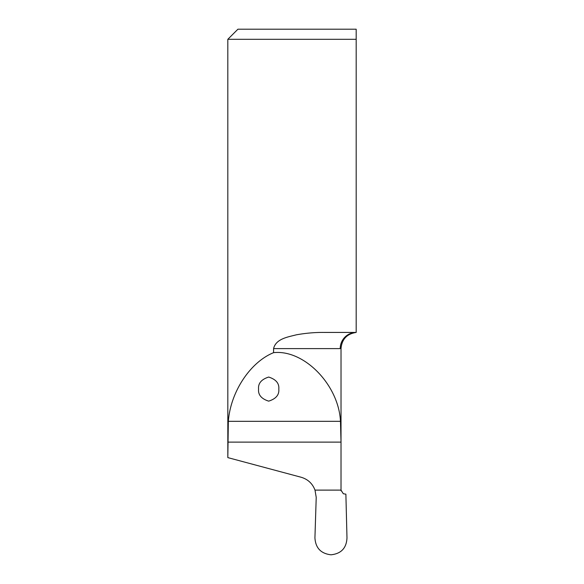 <?xml version="1.0" encoding="UTF-8"?>
<svg xmlns="http://www.w3.org/2000/svg" width="584" height="584" viewBox="0 0 584 584"><rect width="100%" height="100%" fill="white"/><g stroke="black" fill="none" stroke-linecap="round" stroke-linejoin="round"><path stroke-width="0.88" d="M258.573 389.097C258.004 394.791 261.369 398.814 268.684 401.142C275.998 398.814 279.364 394.791 278.794 389.097C279.364 383.403 275.998 379.388 268.684 377.052C261.369 379.388 258.004 383.403 258.573 389.097M341.1 490.889A4.044 4.044 0 0 1 341.019 490.115L341.019 348.575C341.866 339.238 346.925 333.858 356.182 332.435L324.164 332.435C315.148 332.318 305.885 333.114 296.365 334.814C287.927 337.019 275.904 338.727 273.582 348.604L273.582 352.663C304.045 349.276 338.757 384.914 340.465 421.327L341.012 442.117L341.012 490.115L343.334 493.765L345.881 494.152L346.984 537.871C346.502 548.084 341.173 553.727 330.982 554.8C320.872 553.603 315.521 547.938 314.929 537.813L316.221 497.393L315.002 490.115L341.012 490.115M315.002 490.115C312.506 483.559 307.892 479.274 301.169 477.259L227.826 457.608L227.818 39.31L356.182 39.31L356.182 29.2L356.182 332.435A16.169 15.972 -90 0 0 340.209 348.604C341.29 348.568 341.29 348.568 340.209 348.604L273.582 348.604M227.826 457.608L228.337 421.327C230.527 391.988 250.186 362.153 273.582 352.663M227.818 39.31L237.922 29.2L356.182 29.2M228.337 421.327L340.465 421.327M227.826 442.117L341.012 442.117"/></g></svg>
